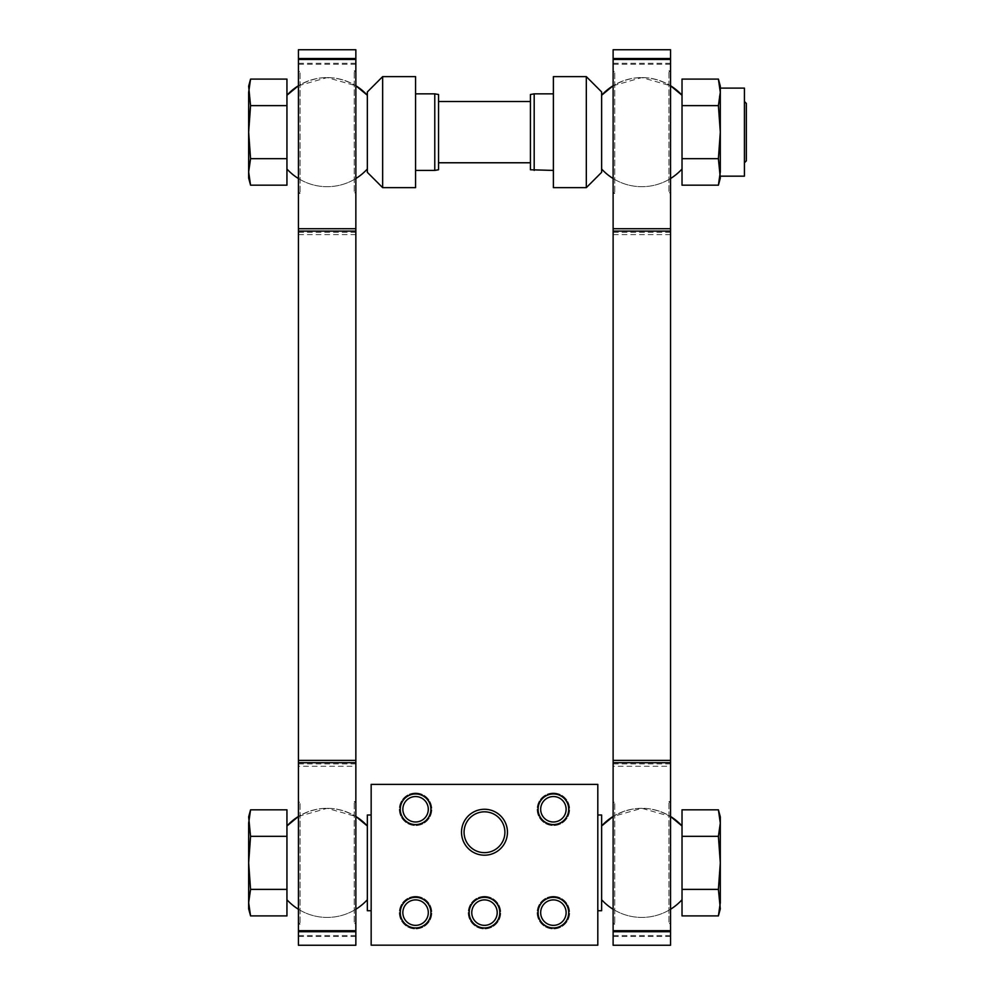 <?xml version="1.0" encoding="UTF-8"?>
<svg xmlns="http://www.w3.org/2000/svg" width="995" height="995" viewBox="0 0 995 995"><rect width="100%" height="100%" fill="white"/><g stroke="black" fill="none" stroke-linecap="round" stroke-linejoin="round"><path stroke-width="0.75" stroke-dasharray="4.97 3.73" d="M286.946 95.259L286.946 169.013L286.946 95.259M286.946 79.09L286.946 185.182M682.023 185.182L682.023 79.09M682.023 95.259L682.023 169.013L682.023 95.259M298.425 85.744L327.144 77.585L355.849 85.744L355.849 178.528L355.849 85.744A54.551 54.551 0 0 0 298.425 85.744L298.425 178.528L298.425 85.744C317.567 74.899 336.708 74.899 355.849 85.744A54.551 54.551 0 0 0 298.425 85.744M367.342 95.259L367.342 169.013L367.342 95.259M367.342 172.334L367.342 91.938M382.652 187.645L382.652 76.627M415.574 187.645L415.574 76.627M415.574 93.853L415.574 170.419L415.574 93.853M434.778 170.419L434.778 93.853M438.546 169.759L438.546 94.513M438.546 101.515L438.546 162.77L438.546 101.515M530.422 101.515L530.422 162.77L530.422 101.515M530.422 169.759L530.422 94.513M534.191 170.419L534.191 93.853M553.394 93.853L553.394 170.419L553.394 93.853M553.394 187.645L553.394 76.627M586.316 187.645L586.316 76.627M601.627 172.334L601.627 91.938M601.627 95.259L601.627 169.013L601.627 95.259M613.119 85.744L641.825 77.585L670.543 85.744L670.543 178.528L670.543 85.744A54.551 54.551 0 0 0 613.119 85.744L613.119 178.528L613.119 85.744C632.26 74.899 651.402 74.899 670.543 85.744A54.551 54.551 0 0 0 613.119 85.744M718.402 105.619L720.305 132.136L718.402 158.665L720.305 176.165L720.305 88.107L718.402 105.619L682.023 105.619M682.023 158.665L718.402 158.665M719.982 87.05L720.305 92.348L720.305 86.192M746.35 160.854L746.35 103.43M744.434 101.515L744.434 162.77L744.434 101.515M744.434 176.165L744.434 88.107M720.305 178.08L720.305 92.348M286.946 158.665L250.566 158.665L248.65 132.136L250.566 105.619L248.65 86.192M286.946 105.619L250.566 105.619M248.986 177.222L248.65 171.924L250.566 158.665M248.65 178.08L248.65 92.348M613.119 803.239L613.119 922.489L613.119 803.239L614.736 801.609L614.736 924.119L614.736 801.609L613.119 801.609L613.119 924.119L613.119 801.609M613.119 72.511L613.119 191.761L613.119 72.511L614.736 70.881L614.736 193.391L614.736 70.881L613.119 70.881L613.119 193.391L613.119 70.881M613.119 945.25L613.119 49.75M670.543 945.25L670.543 766.274L613.119 766.274M670.543 49.75L670.543 766.274M670.543 191.761L670.543 72.511L670.543 191.761L668.914 193.391L668.914 70.881L668.914 193.391L670.543 193.391L670.543 70.881L670.543 193.391M670.543 922.489L670.543 803.239L670.543 922.489L668.914 924.119L668.914 801.609L668.914 924.119L670.543 924.119L670.543 801.609L670.543 924.119M613.119 816.472L613.119 909.256L613.119 816.472C632.26 805.627 651.402 805.627 670.543 816.472L670.543 909.256L670.543 816.472A54.551 54.551 0 0 0 613.119 816.472L641.825 808.313L670.543 816.472A54.551 54.551 0 0 0 613.119 816.472M286.946 825.987L286.946 899.741L286.946 825.987M286.946 809.818L286.946 915.91M682.023 915.91L682.023 809.818M682.023 825.987L682.023 899.741L682.023 825.987M484.478 809.271A22.972 22.972 0 0 1 504.378 843.723A22.972 22.972 0 0 1 464.59 843.723A22.972 22.972 0 0 1 484.478 809.271A22.972 22.972 0 0 1 504.378 843.723A22.972 22.972 0 0 1 464.59 843.723A22.972 22.972 0 0 1 484.478 809.271M371.16 815.004L371.16 910.723L371.16 815.004M371.16 945.175L371.16 784.383L597.808 784.383L597.808 945.175L371.16 945.175M484.478 896.358A16.268 16.268 0 0 1 498.57 920.773A16.268 16.268 0 0 1 470.399 920.773A16.268 16.268 0 0 1 484.478 896.358A16.268 16.268 0 0 1 498.57 920.773A16.268 16.268 0 0 1 470.399 920.773A16.268 16.268 0 0 1 484.478 896.358M415.574 896.358A16.268 16.268 0 0 1 429.666 920.773A16.268 16.268 0 0 1 401.482 920.773A16.268 16.268 0 0 1 415.574 896.358A16.268 16.268 0 0 1 429.666 920.773A16.268 16.268 0 0 1 401.482 920.773A16.268 16.268 0 0 1 415.574 896.358M553.394 896.358A16.268 16.268 0 0 1 567.486 920.773A16.268 16.268 0 0 1 539.302 920.773A16.268 16.268 0 0 1 553.394 896.358A16.268 16.268 0 0 1 567.486 920.773A16.268 16.268 0 0 1 539.302 920.773A16.268 16.268 0 0 1 553.394 896.358M415.574 792.99A16.268 16.268 0 0 1 429.666 817.405A16.268 16.268 0 0 1 401.482 817.405A16.268 16.268 0 0 1 415.574 792.99A16.268 16.268 0 0 1 429.666 817.405A16.268 16.268 0 0 1 401.482 817.405A16.268 16.268 0 0 1 415.574 792.99M553.394 792.99A16.268 16.268 0 0 1 567.486 817.405A16.268 16.268 0 0 1 539.302 817.405A16.268 16.268 0 0 1 553.394 792.99A16.268 16.268 0 0 1 567.486 817.405A16.268 16.268 0 0 1 539.302 817.405A16.268 16.268 0 0 1 553.394 792.99M597.808 910.723L597.808 815.004L597.808 910.723M601.627 825.987L601.627 899.741L601.627 825.987M601.627 910.723L601.627 815.004M367.342 910.723L367.342 815.004M298.425 816.472L327.144 808.313L355.849 816.472L355.849 909.256L355.849 816.472A54.551 54.551 0 0 0 298.425 816.472L298.425 909.256L298.425 816.472C317.567 805.627 336.708 805.627 355.849 816.472A54.551 54.551 0 0 0 298.425 816.472M367.342 825.987L367.342 899.741L367.342 825.987M718.402 836.335L720.305 862.864L718.402 889.381L720.305 902.652L720.305 823.076L718.402 836.335L682.023 836.335M682.023 889.381L718.402 889.381M719.982 817.778L720.305 823.076L720.305 816.92M720.305 908.808L720.305 902.652M286.946 889.381L250.566 889.381L248.65 862.864L250.566 836.335L248.65 816.92M286.946 836.335L250.566 836.335M248.986 907.95L248.65 902.652L250.566 889.381M248.65 908.808L248.65 823.076M553.394 796.547A12.724 12.724 0 0 1 564.414 815.626A12.724 12.724 0 0 1 542.374 815.626A12.724 12.724 0 0 1 553.394 796.547M415.574 796.547A12.724 12.724 0 0 1 426.594 815.626A12.724 12.724 0 0 1 404.555 815.626A12.724 12.724 0 0 1 415.574 796.547M553.394 899.903A12.724 12.724 0 0 1 564.414 918.994A12.724 12.724 0 0 1 542.374 918.994A12.724 12.724 0 0 1 553.394 899.903M415.574 899.903A12.724 12.724 0 0 1 426.594 918.994A12.724 12.724 0 0 1 404.555 918.994A12.724 12.724 0 0 1 415.574 899.903M484.478 899.903A12.724 12.724 0 0 1 495.498 918.994A12.724 12.724 0 0 1 473.471 918.994A12.724 12.724 0 0 1 484.478 899.903M484.478 855.202A22.972 22.972 0 0 0 504.378 820.751A22.972 22.972 0 0 0 464.59 820.751A22.972 22.972 0 0 0 484.478 855.202M298.425 803.239L298.425 922.489L298.425 803.239L300.055 801.609L300.055 924.119L300.055 801.609L298.425 801.609L298.425 924.119L298.425 801.609M298.425 72.511L298.425 191.761L298.425 72.511L300.055 70.881L300.055 193.391L300.055 70.881L298.425 70.881L298.425 193.391L298.425 70.881M298.425 945.25L298.425 49.75M355.849 945.25L355.849 766.274L298.425 766.274M355.849 49.75L355.849 766.274M355.849 191.761L355.849 72.511L355.849 191.761L354.232 193.391L354.232 70.881L354.232 193.391L355.849 193.391L355.849 70.881L355.849 193.391M355.849 922.489L355.849 803.239L355.849 922.489L354.232 924.119L354.232 801.609L354.232 924.119L355.849 924.119L355.849 801.609L355.849 924.119M670.543 936.469L613.119 936.469M670.543 935.549L613.119 935.549M670.543 763.899L613.119 763.899M670.543 234.609L613.119 234.609M670.543 232.295L613.119 232.295M670.543 64.302L613.119 64.302M670.543 63.294L613.119 63.294M484.478 852.653A20.422 20.422 0 0 0 504.9 832.23M355.849 936.469L298.425 936.469M355.849 935.549L298.425 935.549M355.849 763.899L298.425 763.899M355.849 234.609L298.425 234.609M355.849 232.295L298.425 232.295M355.849 64.302L298.425 64.302M355.849 63.294L298.425 63.294M298.425 178.528A54.551 54.551 0 0 0 355.849 178.528A54.551 54.551 0 0 1 298.425 178.528M613.119 178.528A54.551 54.551 0 0 0 670.543 178.528A54.551 54.551 0 0 1 613.119 178.528M613.119 922.489L614.736 924.119L613.119 924.119M613.119 191.761L614.736 193.391L613.119 193.391M670.543 70.881L668.914 70.881L670.543 72.511M670.543 801.609L668.914 801.609L670.543 803.239M613.119 909.256A54.551 54.551 0 0 0 670.543 909.256A54.551 54.551 0 0 1 613.119 909.256M298.425 909.256A54.551 54.551 0 0 0 355.849 909.256A54.551 54.551 0 0 1 298.425 909.256M298.425 922.489L300.055 924.119L298.425 924.119M298.425 191.761L300.055 193.391L298.425 193.391M355.849 70.881L354.232 70.881L355.849 72.511M355.849 801.609L354.232 801.609L355.849 803.239"/><path stroke-width="1.49" d="M248.65 92.348L248.65 178.08L250.566 185.182L286.946 185.182L286.946 79.09L250.566 79.09L248.65 92.348L250.566 79.09L248.65 86.192L250.566 105.619L248.65 132.136L250.566 158.665L248.65 171.924L250.566 185.182L248.986 177.222M720.305 92.348L720.305 171.924L720.305 86.192L718.402 79.09L682.023 79.09L682.023 185.182L718.402 185.182L720.305 171.924L718.402 185.182L720.305 178.08L718.402 158.665L720.305 132.136L718.402 105.619L720.305 92.348L718.402 79.09L719.982 87.05M286.946 95.259L298.425 85.744A54.551 54.551 0 0 0 286.946 95.259M355.849 85.744L367.342 95.259A54.551 54.551 0 0 0 355.849 85.744M382.652 76.627L367.342 91.938L367.342 172.334L382.652 187.645L415.574 187.645L415.574 76.627L382.652 76.627L382.652 187.645M415.574 93.853L434.778 93.853L434.778 170.419L415.574 170.419M434.778 93.853L438.546 94.513L438.546 169.759L434.778 170.419M438.546 101.515L530.422 101.515M534.191 170.419L534.191 93.853L530.422 94.513L530.422 169.759L553.394 170.419M534.191 93.853L553.394 93.853M553.394 76.627L553.394 187.645L586.316 187.645L586.316 76.627L553.394 76.627M586.316 76.627L601.627 91.938L601.627 172.334L586.316 187.645M601.627 95.259L613.119 85.744A54.551 54.551 0 0 0 601.627 95.259M670.543 85.744L682.023 95.259A54.551 54.551 0 0 0 670.543 85.744M682.023 158.665L718.402 158.665M682.023 105.619L718.402 105.619M744.434 101.515L746.35 103.43L746.35 160.854L744.434 162.77M720.305 88.107L744.434 88.107L744.434 176.165L720.305 176.165M286.946 105.619L250.566 105.619M286.946 158.665L250.566 158.665M670.543 58.531L613.119 58.531L613.119 49.75L670.543 49.75L670.543 762.705L613.119 762.705L613.119 945.25L670.543 945.25L670.543 931.706L613.119 931.706M670.543 762.705L670.543 931.706M613.119 58.531L613.119 762.705M248.65 823.076L248.65 908.808L250.566 915.91L286.946 915.91L286.946 809.818L250.566 809.818L248.65 823.076L250.566 809.818L248.65 816.92L250.566 836.335L248.65 862.864L250.566 889.381L248.65 902.652L250.566 915.91L248.986 907.95M720.305 902.652L720.305 816.92L718.402 809.818L682.023 809.818L682.023 915.91L718.402 915.91L720.305 902.652L718.402 915.91L720.305 908.808L718.402 889.381L720.305 862.864L718.402 836.335L720.305 823.076L718.402 809.818L719.982 817.778M484.478 897.316A15.311 15.311 0 0 1 497.749 920.288A15.311 15.311 0 0 1 471.22 920.288A15.311 15.311 0 0 1 484.478 897.316M415.574 897.316A15.311 15.311 0 0 1 428.833 920.288A15.311 15.311 0 0 1 402.316 920.288A15.311 15.311 0 0 1 415.574 897.316M553.394 897.316A15.311 15.311 0 0 1 566.653 920.288A15.311 15.311 0 0 1 540.136 920.288A15.311 15.311 0 0 1 553.394 897.316M415.574 793.948A15.311 15.311 0 0 1 428.833 816.92A15.311 15.311 0 0 1 402.316 816.92A15.311 15.311 0 0 1 415.574 793.948M553.394 793.948A15.311 15.311 0 0 1 566.653 816.92A15.311 15.311 0 0 1 540.136 816.92A15.311 15.311 0 0 1 553.394 793.948M597.808 784.383L371.16 784.383L371.16 945.175L597.808 945.175L597.808 784.383M601.627 825.987L613.119 816.472A54.551 54.551 0 0 0 601.627 825.987M670.543 816.472L682.023 825.987A54.551 54.551 0 0 0 670.543 816.472M597.808 815.004L601.627 815.004L601.627 910.723L597.808 910.723M371.16 910.723L367.342 910.723L367.342 815.004L371.16 815.004M286.946 825.987L298.425 816.472A54.551 54.551 0 0 0 286.946 825.987M355.849 816.472L367.342 825.987A54.551 54.551 0 0 0 355.849 816.472M682.023 889.381L718.402 889.381M682.023 836.335L718.402 836.335M286.946 836.335L250.566 836.335M286.946 889.381L250.566 889.381M553.394 796.547A12.724 12.724 0 0 1 564.414 815.626A12.724 12.724 0 0 1 542.374 815.626A12.724 12.724 0 0 1 553.394 796.547M415.574 796.547A12.724 12.724 0 0 1 426.594 815.626A12.724 12.724 0 0 1 404.555 815.626A12.724 12.724 0 0 1 415.574 796.547M553.394 899.903A12.724 12.724 0 0 1 564.414 918.994A12.724 12.724 0 0 1 542.374 918.994A12.724 12.724 0 0 1 553.394 899.903M415.574 899.903A12.724 12.724 0 0 1 426.594 918.994A12.724 12.724 0 0 1 404.555 918.994A12.724 12.724 0 0 1 415.574 899.903M484.478 899.903A12.724 12.724 0 0 1 495.498 918.994A12.724 12.724 0 0 1 473.471 918.994A12.724 12.724 0 0 1 484.478 899.903M484.478 855.202A22.972 22.972 0 0 0 504.378 820.751A22.972 22.972 0 0 0 464.59 820.751A22.972 22.972 0 0 0 484.478 855.202A22.972 22.972 0 0 0 504.378 820.751A22.972 22.972 0 0 0 464.59 820.751A22.972 22.972 0 0 0 484.478 855.202M355.849 58.531L298.425 58.531L298.425 49.75L355.849 49.75L355.849 762.705L298.425 762.705L298.425 945.25L355.849 945.25L355.849 931.706L298.425 931.706M355.849 762.705L355.849 931.706M298.425 58.531L298.425 762.705M670.543 930.698L613.119 930.698M670.543 59.451L613.119 59.451M670.543 228.726L613.119 228.726M670.543 231.101L613.119 231.101M670.543 760.391L613.119 760.391M504.9 832.23A20.422 20.422 0 0 0 484.478 811.82A20.422 20.422 0 0 0 464.068 832.23A20.422 20.422 0 0 0 484.478 852.653A20.422 20.422 0 0 0 504.9 832.23A20.422 20.422 0 0 0 484.478 811.82A20.422 20.422 0 0 0 464.068 832.23A20.422 20.422 0 0 0 484.478 852.653M355.849 930.698L298.425 930.698M355.849 59.451L298.425 59.451M355.849 228.726L298.425 228.726M355.849 231.101L298.425 231.101M355.849 760.391L298.425 760.391M286.946 169.013A54.551 54.551 0 0 0 298.425 178.528M355.849 178.528A54.551 54.551 0 0 0 367.342 169.013M438.546 162.77L530.422 162.77M601.627 169.013A54.551 54.551 0 0 0 613.119 178.528M670.543 178.528A54.551 54.551 0 0 0 682.023 169.013M601.627 899.741A54.551 54.551 0 0 0 613.119 909.256M670.543 909.256A54.551 54.551 0 0 0 682.023 899.741M286.946 899.741A54.551 54.551 0 0 0 298.425 909.256M355.849 909.256A54.551 54.551 0 0 0 367.342 899.741"/></g></svg>
